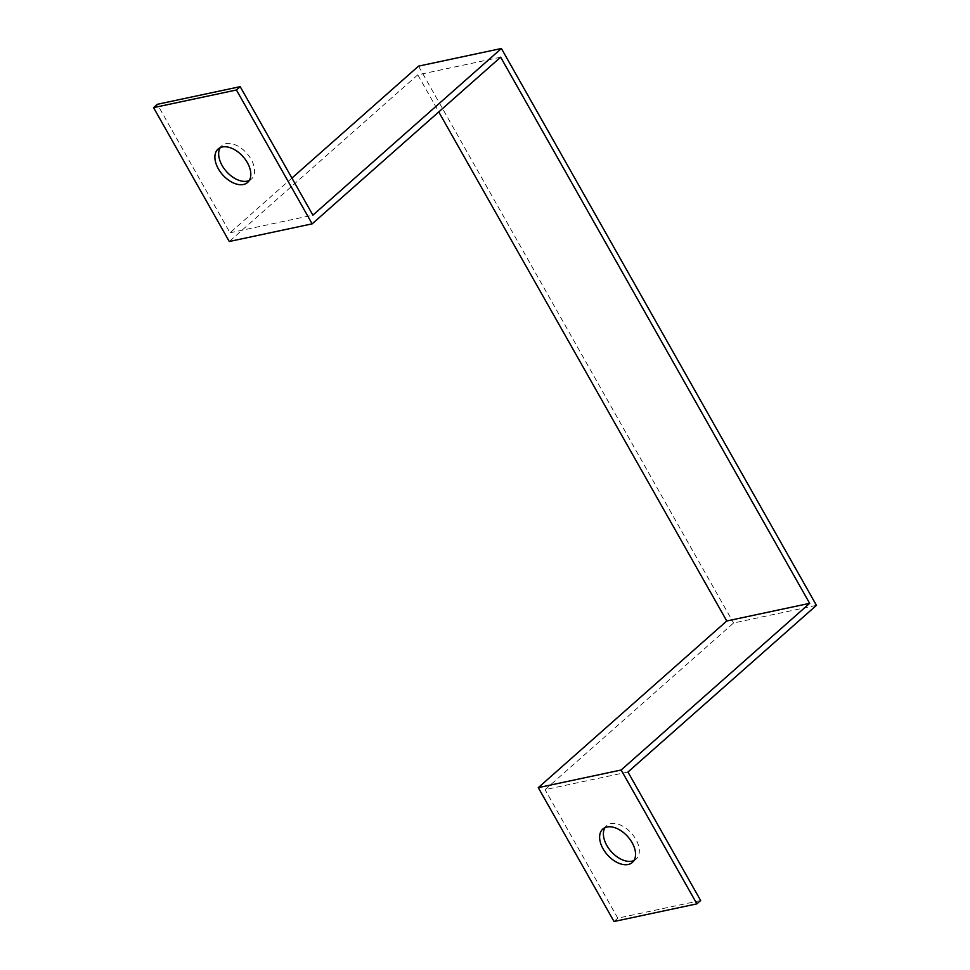 <?xml version="1.0" encoding="UTF-8"?>
<svg xmlns="http://www.w3.org/2000/svg" width="970" height="970" viewBox="0 0 970 970"><rect width="100%" height="100%" fill="white"/><g stroke="black" fill="none" stroke-linecap="round" stroke-linejoin="round"><path stroke-width="0.73" stroke-dasharray="4.85 3.64" d="M627.954 772.023L545.079 789.665L548.85 786.33L733.575 622.995L816.449 605.353M418.519 66.142L733.575 622.995M500.653 57.194L417.779 74.823L438.755 111.914M700.655 900.524L617.793 918.166L614.022 921.5M291.921 178.08L230.023 232.8L157.322 104.299M417.779 74.823L229.284 241.494M230.023 232.8L312.898 215.158M249.254 180.481A22.286 13.665 -131.5 0 0 251.388 179.11A22.286 13.665 -131.5 0 0 246.865 153.357A22.286 13.665 -131.5 0 0 221.863 145.706A22.286 13.665 -131.5 0 0 220.226 147.658M617.793 918.166L545.079 789.665M633.98 860.499A22.286 13.665 -131.5 0 0 636.126 859.117A22.286 13.665 -131.5 0 0 631.591 833.363A22.286 13.665 -131.5 0 0 606.589 825.712A22.286 13.665 -131.5 0 0 604.965 827.665M636.126 859.117L632.355 862.451M606.589 825.712L602.819 829.047M251.388 179.11L247.617 182.433M221.863 145.706L218.092 149.04"/><path stroke-width="1.45" d="M438.755 111.914L726.772 620.982L538.289 787.64L614.022 921.5L696.884 903.858L700.655 900.524L627.954 772.023L816.449 605.353L501.393 48.5L418.519 66.142L291.921 178.08M726.772 620.982L809.647 603.34L500.653 57.194L312.158 223.852L236.425 89.992L153.551 107.634L229.284 241.494L312.158 223.852M538.289 787.64L621.152 769.998L696.884 903.858M809.647 603.34L621.152 769.998M501.393 48.5L312.898 215.158L240.196 86.657L236.425 89.992M153.551 107.634L157.322 104.299L240.196 86.657M220.226 147.658A22.286 13.665 -131.5 0 0 225.331 170.199A22.286 13.665 -131.5 0 0 247.229 181.147A22.286 13.665 -131.5 0 0 249.254 180.481M628.184 864.488A22.286 13.665 48.5 0 1 605.05 851.902A22.286 13.665 48.5 0 1 602.819 829.047A22.286 13.665 48.5 0 1 627.82 836.698A22.286 13.665 48.5 0 1 632.355 862.451A22.286 13.665 48.5 0 1 628.184 864.488M604.965 827.665A22.286 13.665 -131.5 0 0 610.057 850.205A22.286 13.665 -131.5 0 0 631.955 861.154A22.286 13.665 -131.5 0 0 633.98 860.499M243.458 184.482A22.286 13.665 48.5 0 1 220.311 171.896A22.286 13.665 48.5 0 1 218.092 149.04A22.286 13.665 48.5 0 1 243.094 156.691A22.286 13.665 48.5 0 1 247.617 182.433A22.286 13.665 48.5 0 1 243.458 184.482"/></g></svg>
